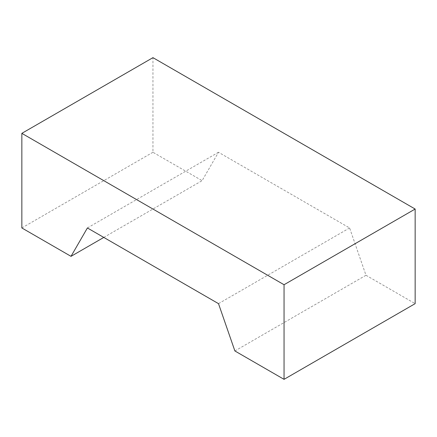 <?xml version="1.0" encoding="UTF-8"?>
<svg xmlns="http://www.w3.org/2000/svg" width="437" height="437" viewBox="0 0 437 437"><rect width="100%" height="100%" fill="white"/><g stroke="black" fill="none" stroke-linecap="round" stroke-linejoin="round"><path stroke-width="0.33" stroke-dasharray="2.19 1.64" d="M234.888 350.96L365.988 275.266L349.6 227.961L218.5 152.273L202.113 180.656L152.95 152.273L152.95 57.657M152.95 152.273L21.85 227.961M365.988 275.266L415.15 303.649M103.788 237.422L202.113 180.656M218.5 152.273L87.4 227.961M349.6 227.961L218.5 303.649"/><path stroke-width="0.66" d="M415.15 209.039L415.15 303.649L284.05 379.343L234.888 350.96L218.5 303.649L87.4 227.961L71.013 256.344L21.85 227.961L21.85 133.351L152.95 57.657L415.15 209.039L284.05 284.727L21.85 133.351M71.013 256.344L103.788 237.422M284.05 379.343L284.05 284.727"/></g></svg>
